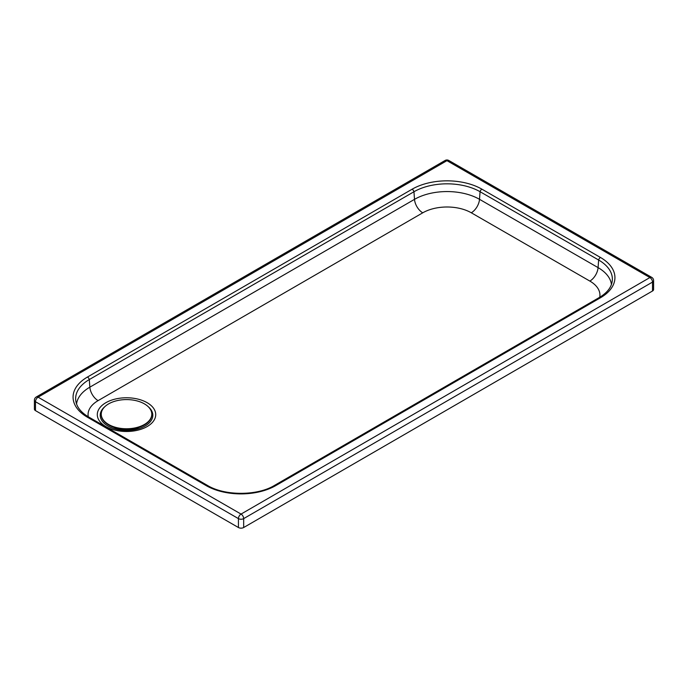 <?xml version="1.0" encoding="UTF-8"?>
<svg xmlns="http://www.w3.org/2000/svg" width="688" height="688" viewBox="0 0 688 688"><rect width="100%" height="100%" fill="white"/><g stroke="black" fill="none" stroke-linecap="round" stroke-linejoin="round"><path stroke-width="1.03" d="M207.484 485.444C224.684 495.979 257.346 495.953 274.503 485.41L599.162 297.586C605.087 294.086 609.009 290.13 610.935 285.718A46.741 26.987 0 0 0 612.268 280.781A46.741 26.987 0 0 0 598.629 260.012L480.061 191.711A46.741 26.987 0 0 0 413.952 191.754L89.294 379.57A46.741 26.987 0 0 0 75.732 400.296A46.741 26.987 0 0 0 77.065 405.241C79 409.661 82.947 413.634 88.907 417.152L207.484 485.444A2.726 1.574 119.9 0 0 206.125 485.582A49.321 28.475 0 0 0 275.871 485.539L600.529 297.723A49.321 28.475 0 0 0 600.452 257.458L481.884 189.157A2.726 1.574 119.9 0 0 480.061 191.711L479.51 199.314A45.967 26.531 0 0 0 414.503 199.357L89.844 387.172A45.967 26.531 0 0 0 76.549 403.925M652.516 290.998L652.516 282.089A3.698 2.133 0 0 0 653.6 280.584L653.6 289.485A3.698 2.133 180 0 1 652.516 290.998L243.672 527.524A3.698 2.133 180 0 1 238.435 527.524L35.484 410.624A3.698 2.133 180 0 1 34.4 409.111L34.4 400.21A3.698 2.133 0 0 0 35.484 401.723L238.435 518.614A3.698 2.133 -60.1 0 1 241.049 514.082L38.098 397.182L446.951 160.657L649.902 277.556L241.049 514.082A3.698 2.141 59.9 0 1 243.672 518.614L652.516 282.089A3.698 2.141 -120.1 0 0 649.902 277.556A3.698 2.133 -60.1 0 1 651.742 277.376L448.8 160.476A3.698 2.133 119.9 0 0 446.951 160.657A3.698 2.141 -120.1 0 0 445.093 160.476L36.249 397.002A3.698 2.141 59.9 0 1 38.098 397.182A3.698 2.133 119.9 0 0 35.484 401.723L35.484 410.624M101.248 414.4A25.267 14.586 0 0 0 101.248 414.623A25.267 14.586 0 0 0 126.515 429.217A25.267 14.586 0 0 0 151.79 414.623A25.267 14.586 0 0 0 151.781 414.4M144.385 403.856A25.267 14.586 0 0 0 116.848 400.7A25.267 14.586 0 0 0 101.248 414.176A25.267 14.586 0 0 0 116.848 427.652A25.267 14.586 0 0 0 144.385 424.487A25.267 14.586 0 0 0 151.79 414.176A25.267 14.586 0 0 0 144.385 403.856M113.537 427.145A20.451 11.808 0 0 0 139.492 427.145M148.187 406.668A26.29 15.179 180 0 1 145.134 425.984A26.29 15.179 180 0 1 109.719 426.938A26.29 15.179 180 0 1 104.843 406.668M147.198 426.534A29.214 16.865 0 0 0 134.048 398.335A29.214 16.865 0 0 0 98.307 419.009A29.214 16.865 0 0 0 147.198 426.534M88.262 416.773A34.323 19.814 180 0 1 98.092 400.631L422.75 212.816A34.323 19.814 180 0 1 471.289 212.781L589.857 281.082A34.323 19.814 180 0 1 599.738 297.25M98.092 400.631A11.687 6.751 59.9 0 1 89.844 387.172L89.294 379.57A2.726 1.574 59.9 0 0 87.471 377.024A49.321 28.475 0 0 0 87.548 417.289A2.726 1.574 -60.1 0 1 88.907 417.152M422.75 212.816A11.687 6.751 59.9 0 1 414.503 199.357L413.952 191.754A2.726 1.574 59.9 0 0 412.129 189.2L87.471 377.024M471.289 212.781A11.687 6.742 119.9 0 0 479.51 199.314L598.078 267.615A11.687 6.742 119.9 0 1 589.857 281.082M611.451 284.411A45.967 26.531 0 0 0 598.078 267.615L598.629 260.012A2.726 1.574 -60.1 0 1 600.452 257.458M481.884 189.157A49.321 28.475 0 0 0 412.129 189.2M599.162 297.586A2.726 1.574 59.9 0 1 600.529 297.723M274.503 485.41A2.726 1.574 59.9 0 1 275.871 485.539M87.548 417.289L206.125 485.582M238.435 527.524L238.435 518.614A3.698 2.133 0 0 0 243.672 518.614L243.672 527.524M114.612 427.489L126.687 429.802L138.426 427.497M653.6 280.584A3.698 3.698 0 0 0 651.742 277.376M448.8 160.476A3.698 3.698 0 0 0 445.093 160.476M36.249 397.002A3.698 3.698 0 0 0 34.4 400.21M151.79 414.623L151.79 414.176M101.248 414.623L101.248 414.176"/></g></svg>
